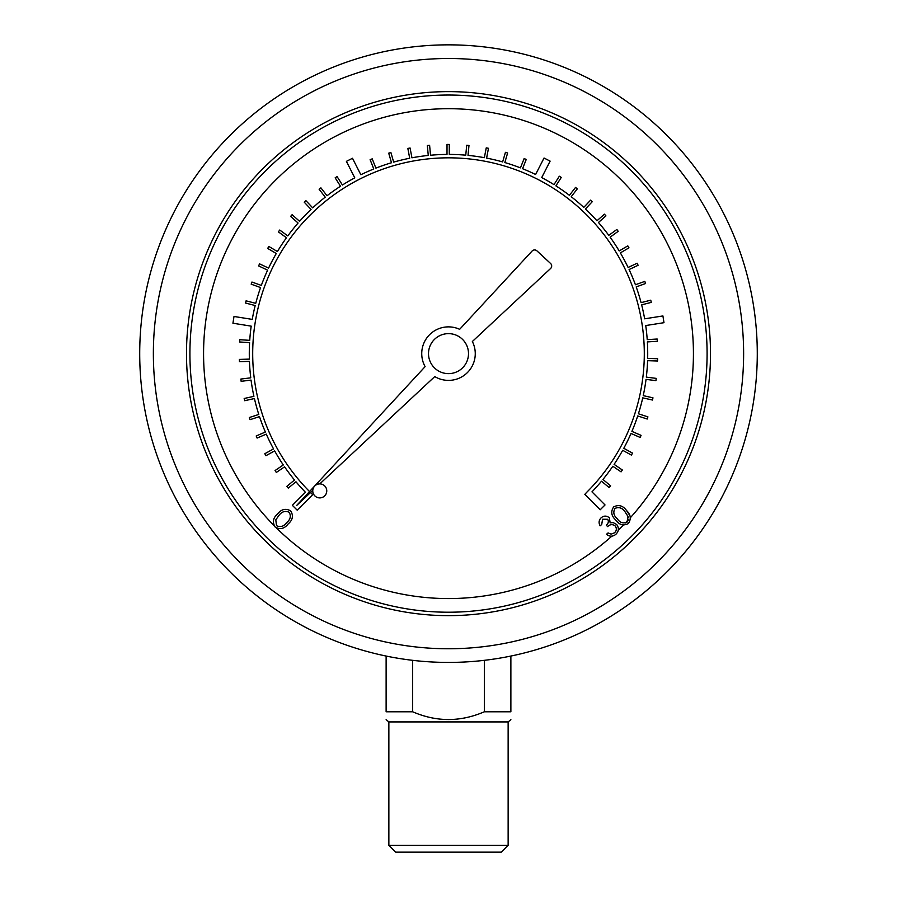 <?xml version="1.0" encoding="UTF-8"?>
<svg xmlns="http://www.w3.org/2000/svg" width="897" height="897" viewBox="0 0 897 897"><rect width="100%" height="100%" fill="white"/><g stroke="black" fill="none" stroke-linecap="round" stroke-linejoin="round"><path stroke-width="1.35" d="M618.369 528.636L618.28 530.183A244.937 244.937 0 0 0 623.393 525.115L621.61 524.655M626.487 510.471C630.826 514.665 631.41 519.049 628.236 523.624C623.303 526.068 619.098 524.823 615.634 519.912C611.227 515.797 610.588 511.458 613.705 506.895C618.672 504.394 622.933 505.583 626.487 510.471L629.716 515.349M309.532 491.556A195.793 195.793 0 0 1 310.452 214.775A195.793 195.793 0 0 1 587.243 215.471A195.793 195.793 0 0 1 586.773 492.251L584.822 494.359L600.194 509.776L605.027 504.955L591.964 491.859A199.212 199.212 0 0 0 601.495 481.218L609.175 487.587L610.633 485.838L602.941 479.458A199.212 199.212 0 0 0 612.819 466.249L621.072 471.867L622.35 469.994L614.097 464.366A199.212 199.212 0 0 0 622.697 450.294L631.432 455.104L632.531 453.108L623.785 448.298A199.212 199.212 0 0 0 631.017 433.464L640.166 437.444L641.075 435.359L631.914 431.379A199.212 199.212 0 0 0 637.722 415.939L647.208 419.034L647.914 416.87L638.417 413.775A199.212 199.212 0 0 0 642.745 397.853L652.478 400.04L652.971 397.82L643.239 395.633A199.212 199.212 0 0 0 646.042 379.375L655.942 380.642L656.223 378.377L646.322 377.121A199.212 199.212 0 0 0 647.589 360.672L657.557 360.998L657.636 358.722L647.656 358.396A199.212 199.212 0 0 0 647.365 341.903L657.322 341.297L657.187 339.021L647.219 339.638A199.212 199.212 0 0 0 645.728 325.555L663.982 322.685L662.917 315.946L644.64 318.816A199.212 199.212 0 0 0 641.647 304.845L651.312 302.379L650.751 300.181L641.075 302.648A199.212 199.212 0 0 0 636.197 286.894L645.593 283.519L644.82 281.378L635.424 284.753A199.212 199.212 0 0 0 629.089 269.526L638.115 265.288L637.15 263.225L628.113 267.463A199.212 199.212 0 0 0 620.365 252.898L628.965 247.83L627.799 245.868L619.199 250.947A199.212 199.212 0 0 0 610.128 237.178L618.201 231.325L616.867 229.475L608.783 235.339A199.212 199.212 0 0 0 598.445 222.478L605.935 215.897L604.432 214.181L596.942 220.774A199.212 199.212 0 0 0 585.438 208.956L592.278 201.69L590.618 200.132L583.779 207.398A199.212 199.212 0 0 0 571.221 196.712L577.343 188.83L575.538 187.428L569.416 195.311A199.212 199.212 0 0 0 555.905 185.858L561.264 177.438L559.336 176.216L553.976 184.636A199.212 199.212 0 0 0 541.71 177.572L550.119 161.124L544.042 158.018L535.621 174.489A199.212 199.212 0 0 0 522.559 168.703L526.247 159.431L524.128 158.59L520.439 167.862A199.212 199.212 0 0 0 504.832 162.548L507.624 152.972L505.437 152.333L502.645 161.92A199.212 199.212 0 0 0 486.6 158.096L488.484 148.297L486.241 147.87L484.358 157.681A199.212 199.212 0 0 0 468.021 155.383L468.974 145.449L466.709 145.236L465.756 155.17A199.212 199.212 0 0 0 449.285 154.419L449.296 144.451L447.02 144.439L447.009 154.43A199.212 199.212 0 0 0 430.526 155.237L429.607 145.303L427.342 145.516L428.261 155.45A199.212 199.212 0 0 0 411.936 157.805L410.086 148.005L407.843 148.431L409.705 158.242A199.212 199.212 0 0 0 393.671 162.11L390.901 152.535L388.715 153.163L391.484 162.749A199.212 199.212 0 0 0 375.888 168.12L372.233 158.847L370.113 159.677L373.78 168.972A199.212 199.212 0 0 0 360.852 174.736L352.487 158.264L346.399 161.359L354.775 177.853A199.212 199.212 0 0 0 342.419 185.017L337.081 176.586L335.164 177.808L340.501 186.24A199.212 199.212 0 0 0 327.024 195.748L320.913 187.854L319.119 189.245L325.23 197.149A199.212 199.212 0 0 0 312.705 207.88L305.877 200.603L304.218 202.15L311.046 209.438A199.212 199.212 0 0 0 299.587 221.312L292.108 214.697L290.606 216.401L298.084 223.017A199.212 199.212 0 0 0 287.791 235.911L279.729 230.036L278.395 231.875L286.457 237.75A199.212 199.212 0 0 0 277.431 251.552L268.853 246.462L267.687 248.424L276.276 253.515A199.212 199.212 0 0 0 268.584 268.102L259.558 263.853L258.594 265.904L267.62 270.165A199.212 199.212 0 0 0 261.33 285.414L251.945 282.028L251.171 284.17L260.567 287.556A199.212 199.212 0 0 0 255.746 303.332L246.081 300.843L245.509 303.04L255.185 305.541A199.212 199.212 0 0 0 252.259 319.388L234.005 316.473L232.928 323.223L251.194 326.138A199.212 199.212 0 0 0 249.736 340.344L239.779 339.705L239.634 341.981L249.59 342.62A199.212 199.212 0 0 0 249.366 359.114L239.387 359.405L239.465 361.682L249.444 361.39A199.212 199.212 0 0 0 250.768 377.828L240.867 379.061L241.147 381.326L251.048 380.081A199.212 199.212 0 0 0 253.918 396.328L244.175 398.492L244.668 400.712L254.423 398.548A199.212 199.212 0 0 0 258.796 414.448L249.31 417.52L250.005 419.684L259.502 416.612A199.212 199.212 0 0 0 265.366 432.029L256.206 435.987L257.103 438.072L266.274 434.114A199.212 199.212 0 0 0 273.551 448.915L264.806 453.714L265.904 455.71L274.65 450.911A199.212 199.212 0 0 0 283.295 464.96L275.043 470.555L276.321 472.439L284.584 466.844A199.212 199.212 0 0 0 294.508 480.007L286.816 486.365L288.262 488.114L295.965 481.767A199.212 199.212 0 0 0 305.451 492.274L292.366 505.325L297.187 510.158L312.672 494.707L310.519 492.543M319.792 483.887L434.765 376.583A26.742 26.742 0 0 0 472.349 341.51L550.601 268.483A3.42 3.42 0 0 0 550.59 263.483L536.922 250.846A3.42 3.42 0 0 0 532.1 251.025L459.656 329.322A26.742 26.742 0 0 0 425.122 366.638L296.593 505.538L312.773 490.435M757.281 353.631A308.781 308.781 0 0 1 294.104 621.049A308.781 308.781 0 0 1 294.104 86.224A308.781 308.781 0 0 1 757.281 353.631A308.781 308.781 0 0 1 294.104 621.049A308.781 308.781 0 0 1 294.104 86.224A308.781 308.781 0 0 1 757.281 353.631M508.139 845.322L501.311 852.15L395.689 852.15L388.861 845.322L508.139 845.322L508.139 721.917L388.861 721.917L388.861 845.322M510.875 656.055L510.875 711.781C510.875 722.107 510.875 722.107 510.875 711.781C510.875 722.107 510.875 722.107 510.875 711.781L484.335 711.781C460.396 722.107 436.503 722.107 412.665 711.781L386.125 711.781C386.125 722.107 386.125 722.107 386.125 711.781C386.125 722.107 386.125 722.107 386.125 711.781L386.125 656.055M484.335 660.327L484.335 711.781M412.665 711.781L412.665 660.327M707.094 353.631A258.594 258.594 0 0 0 319.209 129.684A258.594 258.594 0 0 0 319.209 577.578A258.594 258.594 0 0 0 707.094 353.631A258.594 258.594 0 0 0 319.209 129.684A258.594 258.594 0 0 0 319.209 577.578A258.594 258.594 0 0 0 707.094 353.631M468.503 353.631A20.003 20.003 0 0 0 438.498 336.319A20.003 20.003 0 0 0 438.498 370.954A20.003 20.003 0 0 0 468.503 353.631M326.766 490.894A7.008 7.008 0 0 0 316.26 484.829A7.008 7.008 0 0 0 316.26 496.96A7.008 7.008 0 0 0 326.766 490.894M275.211 527.111C280.088 529.824 284.394 528.77 288.139 523.96C292.781 520.002 293.622 515.64 290.684 510.898C285.784 508.128 281.423 509.137 277.599 513.903C273.013 517.939 272.217 522.346 275.211 527.111M279.012 515.315C281.916 511.537 285.324 510.528 289.238 512.31C291.245 516.145 290.381 519.576 286.648 522.603C283.8 526.483 280.413 527.503 276.5 525.664L275.805 519.834L279.012 515.315M627.037 522.132L627.978 516.403L625.03 511.795C622.327 507.915 619.02 506.771 615.073 508.364C612.898 512.052 613.593 515.483 617.158 518.634C619.782 522.592 623.079 523.758 627.037 522.132L628.371 519.879A244.937 244.937 0 0 1 625.467 522.973M628.405 517.816L627.978 516.403M615.779 534.399C612.685 536.787 609.59 536.742 606.495 534.287L608.054 532.93L611.193 534.141L614.456 532.84C616.654 530.766 616.923 528.501 615.264 526.034C612.673 524.005 610.117 524.207 607.594 526.617L606.316 525.149C608.401 523.456 608.872 521.493 607.706 519.273L602.56 519.262L601.73 524.442L600.104 525.855C598.478 522.839 598.848 520.125 601.214 517.715C604.017 515.54 606.731 515.584 609.366 517.849L610.162 522.884L613.223 522.615L616.721 524.543C619.165 528.075 618.852 531.36 615.779 534.399M630.367 517.704A244.937 244.937 0 0 0 355.649 126.982A244.937 244.937 0 0 0 273.966 525.474M276.635 528.142A244.937 244.937 0 0 0 611.81 536.182M710.502 353.631A262.002 262.002 0 0 1 317.493 580.538A262.002 262.002 0 0 1 317.493 126.735A262.002 262.002 0 0 1 710.502 353.631M743.624 353.631A295.124 295.124 0 0 0 300.932 98.042A295.124 295.124 0 0 0 300.932 609.22A295.124 295.124 0 0 0 743.624 353.631M508.139 721.917L510.875 719.674M388.861 721.917L386.125 719.674"/></g></svg>
